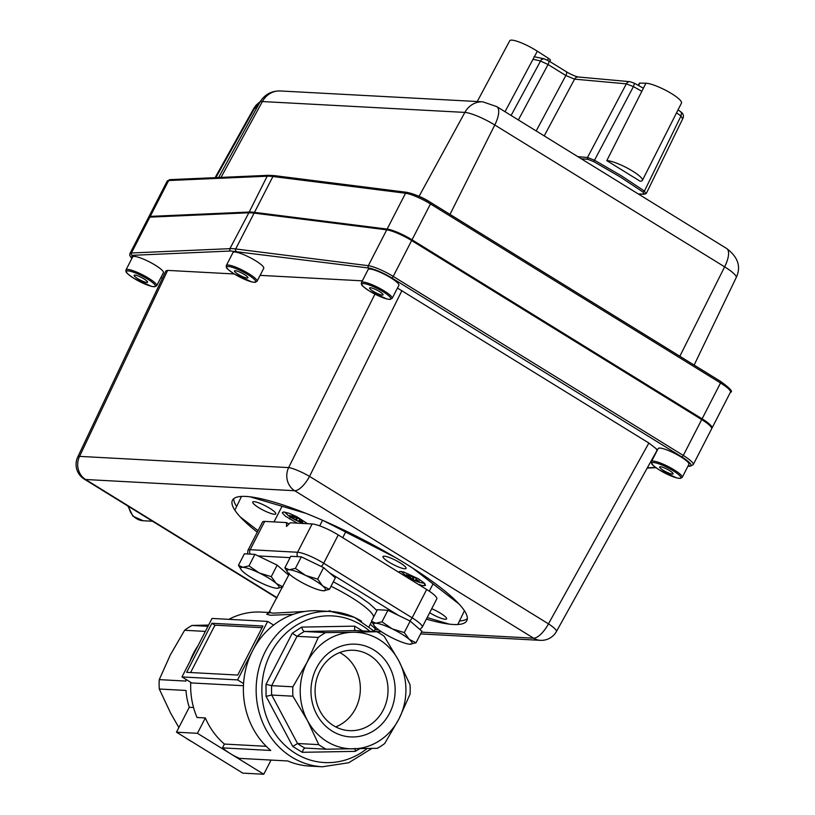 <?xml version="1.0" encoding="UTF-8"?>
<svg xmlns="http://www.w3.org/2000/svg" width="815" height="815" viewBox="0 0 815 815"><rect width="100%" height="100%" fill="white"/><g stroke="black" fill="none" stroke-linecap="round" stroke-linejoin="round"><path stroke-width="1.22" d="M190.598 672.538A2.16 0.815 121.7 0 1 190.7 672.334L213.968 627.051A2.16 0.815 121.7 0 1 214.926 625.726A2.16 0.815 121.7 0 1 215.853 625.207L262.084 627.693M383.233 710.028A40.241 36.461 93.1 0 0 369.613 655.311A40.241 36.461 93.1 0 0 353.71 650.289A40.241 36.461 93.1 0 0 319.867 670.918A40.241 36.461 93.1 0 0 333.488 725.625A40.241 36.461 93.1 0 0 349.401 730.648A40.241 36.461 93.1 0 0 383.233 710.028M316.495 667.984A46.435 42.074 -86.9 0 1 373.912 649.983A46.435 42.074 -86.9 0 1 389.631 713.115A46.435 42.074 -86.9 0 1 332.214 731.116A46.435 42.074 -86.9 0 1 316.495 667.984M376.795 631.727A64.793 58.711 -86.9 0 1 384.191 636.291L398.698 660.598A58.313 52.843 93.1 0 0 352.773 632.257A58.313 52.843 93.1 0 0 307.143 662.208A58.313 52.843 93.1 0 0 307.428 720.501L292.931 696.193L271.711 695.052A64.793 58.711 -86.9 0 1 271.66 685.659L297.027 636.311L292.239 633.265L266.006 684.315L271.66 685.659L292.88 686.8L307.143 662.208L318.247 637.452L297.027 636.311A64.793 58.711 -86.9 0 1 304.382 631.493L325.593 632.623L352.773 632.257L376.795 631.727L355.279 630.504M326.163 749.209L304.953 748.068A64.793 58.711 -86.9 0 1 297.546 743.504L271.711 695.052L266.057 696.336L292.789 746.459L297.546 743.504L318.767 744.635L307.428 720.501A58.313 52.843 93.1 0 0 353.343 748.842A58.313 52.843 93.1 0 0 398.983 718.891A58.313 52.843 93.1 0 0 398.698 660.598L410.037 684.743A64.793 58.711 -86.9 0 1 410.077 694.136L398.983 718.891L384.721 743.484A64.793 58.711 -86.9 0 1 377.365 748.302L326.163 749.209A64.793 58.711 -86.9 0 1 318.767 744.635M355.574 630.586L354.545 629.251L354.617 626.154L301.652 627.092L302.823 630.158L304.382 631.493L355.574 630.586M292.789 746.459L302.263 752.306L303.404 749.27L304.892 748.068M339.712 652.56A40.241 36.461 -86.9 0 1 341.943 653.834A40.241 36.461 -86.9 0 1 360.189 692.332A40.241 36.461 -86.9 0 1 335.719 726.899M361.524 621.203A77.751 70.457 93.1 0 0 330.778 611.495A77.751 70.457 93.1 0 0 265.395 651.348A77.751 70.457 93.1 0 0 291.709 757.064A77.751 70.457 93.1 0 0 322.455 766.772L309.68 766.09A77.751 70.457 -86.9 0 1 287.777 760.966L239.447 758.368A77.751 70.457 -86.9 0 1 230.604 753.783A77.751 70.457 -86.9 0 1 222.444 747.875L224.4 744.064L266.23 746.306M222.444 747.875L270.774 750.472A77.751 70.457 -86.9 0 1 243.563 683.591A77.751 70.457 -86.9 0 1 252.619 650.665A77.751 70.457 -86.9 0 1 273.616 625.095A77.751 70.457 -86.9 0 1 318.013 610.812L330.778 611.495L354.454 617.342L374.829 631.625M197.444 733.317L176.468 732.186L242.799 773.129L263.775 774.25L197.444 733.317L205.339 717.944L197.057 717.495A73.431 66.545 -86.9 0 1 190.751 682.349M228.862 619.339A73.431 66.545 -86.9 0 1 261.157 612.085L269.256 612.523M305.116 611.423L273.351 613.165L270.804 612.768L269.948 611.566M331.685 611.545L329.158 610.7L328.812 611.393M409.772 620.867A4.32 1.64 -58.3 0 0 410.23 620.459A4.32 1.64 -58.3 0 0 412.135 617.821A21.598 4.044 -152.8 0 1 421.498 625.095A21.598 4.044 -152.8 0 1 422.231 627.204L436.779 598.893A21.598 4.044 -152.8 0 0 436.035 596.794A21.598 4.044 -152.8 0 0 426.683 589.51L412.135 617.821L323.708 563.236L338.245 534.935A21.598 4.044 -152.8 0 0 323.555 527.366A21.598 4.044 -152.8 0 0 312.125 523.953L297.577 552.254L250.154 549.707A21.598 4.044 -152.8 0 0 247.954 550.329L262.501 522.028A21.598 4.044 -152.8 0 1 264.702 521.406L286.585 522.578L288.948 524.035M191.81 741.66A64.793 58.711 -86.9 0 1 188.764 739.908A64.793 58.711 -86.9 0 1 185.81 737.952M176.468 732.186L189.274 707.277A64.793 58.711 -86.9 0 1 185.983 690.458L159.302 689.021L170.641 713.166L178.862 727.54M205.36 631.401L184.618 630.28L170.355 654.873L159.251 679.629L185.942 681.065A64.793 58.711 -86.9 0 1 186.054 679.455M190.058 661.169A64.793 58.711 -86.9 0 1 197.913 645.888M208.62 625.064L191.963 625.462L207.968 626.317M184.618 630.28A64.793 58.711 -86.9 0 1 191.963 625.462M159.302 689.021A64.793 58.711 -86.9 0 1 159.251 679.629M338.245 534.935L426.683 589.51M329.454 611.423L329.158 610.7M268.879 612.819L266.709 614.245L270.437 615.264L293.349 614.327M189.274 707.277L193.542 707.512M263.775 774.25L271.059 760.069M205.339 717.944A73.431 66.545 93.1 0 0 224.4 744.064M212.022 618.432L267.656 621.417L237.593 679.904L181.969 676.929L212.022 618.432M211.88 623.271L262.95 626.012L237.736 675.065L186.666 672.324L211.88 623.271L215.231 625.462M237.593 679.904L243.563 683.591M267.656 621.417L273.616 625.095M243.441 685.721L191.729 682.95L181.969 676.929M312.125 523.953L290.232 522.772L286.473 526.449L286.585 522.578M318.247 637.452A64.793 58.711 -86.9 0 1 325.593 632.623M292.931 696.193A64.793 58.711 -86.9 0 1 292.88 686.8M302.263 752.306L355.228 751.369L355.126 748.364M370.265 624.28L375.328 628.691L374.166 630.963M374.126 625.584L371.467 621.244L375.868 623.22L381.99 621.814L392.27 628.885L404.271 632.593L409.273 639.388A21.598 4.044 -152.8 0 0 401.989 634.202A21.598 4.044 -152.8 0 0 392.27 628.885A21.598 4.044 -152.8 0 0 375.868 623.22A21.598 4.044 -152.8 0 0 374.126 625.584A21.598 4.044 -152.8 0 0 376.469 628.039A21.598 4.044 -152.8 0 0 383.753 633.224A21.598 4.044 -152.8 0 0 393.472 638.532A21.598 4.044 -152.8 0 0 409.874 644.207A21.598 4.044 -152.8 0 0 410.393 644.217A21.598 4.044 -152.8 0 0 409.273 639.388L416.007 642.801L409.874 644.207M371.467 621.244L377.386 609.722L387.92 610.292L410.19 621.071L421.936 631.279L416.007 642.801M387.92 610.292L381.99 621.814M410.19 621.071L404.271 632.593M241.118 569.654L238.449 565.315L242.85 567.291L248.983 565.885L259.252 572.955L271.252 576.663L276.254 583.459A21.598 4.044 -152.8 0 0 268.981 578.273A21.598 4.044 -152.8 0 0 259.252 572.955A21.598 4.044 -152.8 0 0 242.85 567.291A21.598 4.044 -152.8 0 0 241.118 569.654A21.598 4.044 -152.8 0 0 243.461 572.11A21.598 4.044 -152.8 0 0 250.735 577.295A21.598 4.044 -152.8 0 0 260.464 582.613A21.598 4.044 -152.8 0 0 276.866 588.277A21.598 4.044 -152.8 0 0 277.375 588.287A21.598 4.044 -152.8 0 0 276.254 583.459L282.999 586.882L276.866 588.277M288.673 575.145L277.171 565.141L254.901 554.363L244.378 553.793L238.449 565.315M254.901 554.363L248.983 565.885M277.171 565.141L271.252 576.663M287.542 572.15L284.883 567.811L289.274 569.777L295.407 568.371L305.676 575.451L317.677 579.149L322.689 585.944A21.598 4.044 -152.8 0 0 315.405 580.759A21.598 4.044 -152.8 0 0 305.676 575.451A21.598 4.044 -152.8 0 0 289.274 569.777A21.598 4.044 -152.8 0 0 287.542 572.15A21.598 4.044 -152.8 0 0 289.885 574.606A21.598 4.044 -152.8 0 0 297.169 579.781A21.598 4.044 -152.8 0 0 306.888 585.099A21.598 4.044 -152.8 0 0 323.29 590.773A21.598 4.044 -152.8 0 0 323.799 590.783A21.598 4.044 -152.8 0 0 322.689 585.944L329.423 589.367L323.29 590.773M284.883 567.811L290.802 556.288L301.336 556.849L323.606 567.627L335.342 577.845L329.423 589.367M301.336 556.849L295.407 568.371M323.606 567.627L317.677 579.149M399.065 572.466L399.513 571.417L403.761 571.987L418.472 578.844L423.973 582.827L425.542 585.374L422.628 585.618L418.217 584.284M297.312 523.159L285.444 516.221L282.438 513.073L282.428 512.431L283.875 511.993L289.315 513.379L296.874 516.72L307.591 523.709M258.049 530.697L240.293 516.965A131.745 24.684 27.2 0 1 234.863 510.2L241.505 496.416A131.745 24.684 27.2 0 1 250.011 496.793L306.063 513.389A131.745 24.684 27.2 0 1 323.524 520.693L396.151 557.929A131.745 24.684 27.2 0 1 412.339 567.882L458.998 603.966A131.745 24.684 27.2 0 1 464.428 610.73L457.786 624.514A131.745 24.684 27.2 0 1 453.843 624.514A131.745 24.684 27.2 0 1 449.269 624.127L427.172 617.587M274.482 514.265A12.959 2.425 27.2 0 1 260.922 508.937A12.959 2.425 27.2 0 1 252.711 502.04A12.959 2.425 27.2 0 1 253.985 501.663A12.959 2.425 27.2 0 1 267.544 506.981A12.959 2.425 27.2 0 1 275.755 513.888A12.959 2.425 27.2 0 1 274.482 514.265M431.726 608.724A12.959 2.425 27.2 0 1 446.579 618.891A12.959 2.425 27.2 0 1 445.306 619.268A12.959 2.425 27.2 0 1 429.668 612.727M404.78 568.778A12.959 2.425 27.2 0 1 391.22 563.45A12.959 2.425 27.2 0 1 383.009 556.553A12.959 2.425 27.2 0 1 384.283 556.176A12.959 2.425 27.2 0 1 397.842 561.494A12.959 2.425 27.2 0 1 406.053 568.401A12.959 2.425 27.2 0 1 404.78 568.778M467.341 618.687A131.745 24.684 -152.8 0 1 459.619 620.928L457.786 624.514M612.666 164.243L606.798 160.616A21.17 4.289 26.8 0 1 629.088 169.041A21.17 4.289 26.8 0 1 642.352 180.451A21.17 4.289 26.8 0 1 640.132 181.195L634.264 177.568M638.583 85.514L639.795 83.12L645.918 83.232L606.798 160.616M645.918 83.232A21.17 4.289 26.8 0 1 668.208 91.657A21.17 4.289 26.8 0 1 681.472 103.067L642.352 180.451M639.795 83.12A4.32 0.876 -153.2 0 0 639.337 83.273L638.288 85.351M477.264 101.529L509.732 40.75A21.17 4.106 28.1 0 1 537.33 51.202L505.015 111.706M537.33 51.202L548.444 58.334L547.476 60.147M549.768 61.522L550.431 60.279A4.32 0.835 -151.9 0 0 550.298 59.841A4.32 0.835 -151.9 0 0 548.444 58.334M401.224 571.397L404.963 574.942L401.469 571.437M413.134 577.315L412.217 579.078L409.446 577.733L408.824 576.989L409.741 575.196M409.293 574.932L408.824 576.989M408.417 576.633L406.44 574.82M406.267 574.738L408.59 575.757M412.217 579.078L416.129 580.973L419.267 581.136L416.282 579.485L415.823 578.09L412.339 577.051L409.11 574.86L408.692 575.706L408.753 574.84M409.11 574.86L408.682 575.726M416.302 580.586L416.73 579.76L416.394 580.565M424.37 583.204L419.501 582.409L424.554 583.387M284.618 512.064L288.337 515.61L284.863 512.105M296.517 517.983L295.611 519.756L292.84 518.411L292.218 517.657L293.135 515.875M292.687 515.61L292.218 517.657M291.811 517.301L289.834 515.498M289.661 515.406L291.984 516.435M292.076 516.404L292.147 515.508M292.504 515.538L295.733 517.729L299.187 518.748L299.665 520.153L302.66 521.804M295.611 519.756L299.523 521.641L302.406 521.58M304.341 523.536L302.885 523.087L304.331 523.525M711.505 427.661A20.782 3.892 -152.8 0 0 701.725 419.205L411.656 240.18L701.725 419.205A20.782 3.892 27.2 0 1 711.434 427.396L711.627 427.957A21.221 3.973 -152.8 0 0 701.715 419.593L411.636 240.568A21.221 3.973 -152.8 0 0 386.728 229.84L254.117 213.112A86.39 16.188 -152.8 0 0 251.02 212.827A86.39 16.188 -152.8 0 0 248.361 212.807L149.858 217.136A21.221 3.973 -152.8 0 0 149.043 217.259A21.221 3.973 -152.8 0 0 148.35 217.758L129.921 253.608A21.221 3.973 27.2 0 1 131.429 252.986L149.858 217.136L248.901 212.644A85.952 16.106 27.2 0 1 254.637 212.949L387.247 229.667A20.782 3.892 27.2 0 1 411.656 240.18A20.782 3.892 -152.8 0 0 387.247 229.667L254.637 212.949A85.952 16.106 -152.8 0 0 248.901 212.644L150.398 216.973A20.782 3.892 -152.8 0 0 149.349 217.187M149.043 217.259L149.603 217.085A20.782 3.892 27.2 0 1 150.398 216.973L150.245 216.383L248.748 212.053A86.39 16.188 27.2 0 1 254.504 212.358L387.115 229.086A21.221 3.973 27.2 0 1 412.033 239.814L702.102 418.839A21.221 3.973 27.2 0 1 712.015 428.058A21.221 3.973 27.2 0 1 711.719 428.374M257.051 281.318L263.744 268.298A17.278 3.24 -152.8 0 0 255.676 260.79A17.278 3.24 -152.8 0 0 233.008 252.507L226.315 265.527A17.278 3.24 -152.8 0 1 248.983 273.809A17.278 3.24 -152.8 0 1 257.051 281.318L254.993 282.377L251.764 281.929L234.282 273.972L167.635 270.397L165.863 270.916L77.731 457.021A17.278 17.278 0 0 0 84.271 479.118A17.278 6.551 121.7 0 0 85.585 479.505L294.673 490.722A17.278 15.658 -86.9 0 1 287.379 480.565A17.278 15.658 -86.9 0 1 288.642 467.596L79.554 456.38A17.278 15.658 93.1 0 0 78.291 469.348A17.278 15.658 93.1 0 0 85.585 479.505L277.08 597.69M156.704 285.729L163.397 272.719A17.278 3.24 -152.8 0 0 155.319 265.211A17.278 3.24 -152.8 0 0 132.662 256.919L125.968 269.938A17.278 3.24 -152.8 0 1 148.636 278.231A17.278 3.24 -152.8 0 1 156.704 285.729L154.646 286.788L151.417 286.34L133.935 278.384C123.574 271.222 127.171 272.658 125.887 271.354L125.968 269.938M682.216 477.376L688.899 464.356A17.278 3.24 -152.8 0 0 680.831 456.848A17.278 3.24 -152.8 0 0 658.174 448.556L651.48 461.575A17.278 3.24 -152.8 0 1 674.137 469.868A17.278 3.24 -152.8 0 1 682.216 477.376L680.158 478.436L676.919 477.977L659.437 470.031C649.086 462.869 652.683 464.305 651.389 462.991L651.48 461.575M392.168 298.372L398.861 285.352A17.278 3.24 -152.8 0 0 390.793 277.844A17.278 3.24 -152.8 0 0 368.125 269.551L361.442 282.571A17.278 3.24 -152.8 0 1 384.099 290.863A17.278 3.24 -152.8 0 1 392.168 298.372L390.12 299.431L386.88 298.973L369.399 291.026C359.038 283.865 362.634 285.301 361.351 283.987L361.442 282.571M556.451 631.472A17.278 3.016 -151 0 0 555.85 629.812A17.278 3.016 -151 0 0 548.454 623.842L309.537 476.388A17.278 6.551 121.7 0 1 301.978 486.698A17.278 6.551 121.7 0 1 294.673 490.722L533.591 638.176A17.278 15.658 -86.9 0 0 540.416 640.335A17.278 17.278 0 0 0 556.451 631.472L656.931 450.563L656.35 448.861L648.872 443.044L397.465 288.072M362.329 280.839L260.117 275.358M688.054 466.007L689.51 465.946A19.489 3.657 -152.8 0 0 681.788 456.909L391.709 277.884C382.571 272.485 374.941 269.205 368.828 268.033A1.732 1.508 -82.8 0 1 368.309 265.69L405.544 193.237L272.923 176.509L235.688 248.962L368.309 265.69A21.221 3.973 27.2 0 1 393.217 276.417L683.286 455.442A21.221 3.973 27.2 0 1 693.208 464.662L711.627 428.812A21.221 3.973 -152.8 0 0 711.627 427.957M426.377 619.115A131.745 24.684 -152.8 0 0 453.385 624.494A131.745 24.684 -152.8 0 0 466.812 620.684A131.745 24.684 -152.8 0 0 360.923 538.511A131.745 24.684 -152.8 0 0 232.469 500.247A131.745 24.684 -152.8 0 0 257.275 532.205M233.783 498.658A131.745 24.684 -152.8 0 0 236.635 506.512M379.515 291.587A7.559 1.416 27.2 0 1 383.04 294.867A7.559 1.416 27.2 0 1 373.127 291.24A7.559 1.416 27.2 0 1 369.592 287.96A7.559 1.416 27.2 0 1 379.515 291.587M669.553 470.591A7.559 1.416 27.2 0 1 673.088 473.872A7.559 1.416 27.2 0 1 663.166 470.245A7.559 1.416 27.2 0 1 659.641 466.964A7.559 1.416 27.2 0 1 669.553 470.591M144.041 278.954A7.559 1.416 27.2 0 1 147.576 282.235A7.559 1.416 27.2 0 1 137.664 278.608A7.559 1.416 27.2 0 1 134.129 275.327A7.559 1.416 27.2 0 1 144.041 278.954M244.388 274.533A7.559 1.416 27.2 0 1 247.923 277.823A7.559 1.416 27.2 0 1 238.011 274.197A7.559 1.416 27.2 0 1 234.476 270.916A7.559 1.416 27.2 0 1 244.388 274.533M256.582 108.263L254.667 108.161A8.466 1.467 -150.8 0 0 253.842 108.344L215.109 177.66M148.646 217.432A21.221 3.973 27.2 0 1 148.738 217.004A21.221 3.973 27.2 0 1 150.245 216.383L168.664 180.533A21.221 3.973 -152.8 0 0 167.157 181.154L148.738 217.004M215.853 177.629L254.667 108.161L259.914 102.191M638.277 193.96L644.095 194.021L643.015 192.045L620.164 176.906L593.636 161.564L587.9 159.333L581.187 158.731M633.652 177.222L613.257 164.63M641.843 91.29L633.428 86.614L594.502 160.239L621.336 175.755L644.441 191.067L680.983 115.964L676.532 112.847M634.467 83.344L633.428 86.614L626.338 83.843L574.575 79.147L565.844 75.51L548.047 64.528L540.325 60.931A115.007 21.547 -152.8 0 0 533 59.312M577.794 156.633L587.483 157.509L594.502 160.239L593.636 161.564M682.359 118.419L680.983 115.964L681.544 113.132L680.81 111.849C683.265 113.642 683.999 115.761 683.001 118.185L646.407 193.267L644.685 194.194A1.335 1.222 90.6 0 0 644.696 194.194M643.015 192.045L644.441 191.067L645.775 193.491M548.159 60.636A4.34 1.65 121.7 0 1 548.495 60.728A4.34 1.65 121.7 0 1 548.047 64.528L518.36 119.948M565.956 71.618A4.34 1.65 121.7 0 1 566.293 71.71A4.34 1.65 121.7 0 1 565.844 75.51L536.189 130.95M367.066 748.567A73.431 66.545 -86.9 0 1 283.803 744.207A73.431 66.545 -86.9 0 1 270.611 653.538A73.431 66.545 -86.9 0 1 369.949 631.36M331.022 586.26A47.515 8.904 27.2 0 1 351.275 597.385A47.515 8.904 27.2 0 1 373.657 616.975M376.968 610.547L368.991 603.263L358.936 596.173L333.335 581.757M270.56 612.676L268.675 612.941L288.958 574.595A47.515 8.904 27.2 0 1 289.325 574.106M250.225 554.108A4.32 3.912 -86.9 0 1 250.154 549.707L264.702 521.406M258.141 555.932L290.099 557.643M297.648 556.655A4.32 3.912 -86.9 0 1 297.577 552.254A21.598 4.044 -152.8 0 1 309.007 555.667A21.598 4.044 -152.8 0 1 323.708 563.236A4.32 1.64 -58.3 0 1 321.793 565.875A4.32 1.64 -58.3 0 1 321.141 566.435M329.708 572.945L398.606 615.468M375.776 627.407L373.739 627.306M287.889 572.599L289.101 574.249M355.228 751.369L359.731 748.72M266.006 684.315L266.057 696.336M301.652 627.092L292.239 633.265M362.675 630.973L354.617 626.154M425.033 583.937L424.065 585.822M290.456 517.056L289.478 518.972M127.904 506.044L133.028 516.262L143.277 520.754A17.278 15.658 -86.9 0 1 128.77 506.584M410.027 575.41L408.998 577.407M410.169 578.141L411.147 576.256M412.991 579.455L413.979 577.529M416.17 579.007L415.334 580.637M416.669 580.616L417.025 579.923M293.42 516.089L292.391 518.085M293.563 518.809L294.541 516.924M296.385 520.123L297.373 518.197M299.563 519.685L298.728 521.315M300.063 521.294L300.419 520.591M300.124 520.439L299.706 521.243L300.124 520.439M368.828 268.033L230.574 251.01L132.071 255.339L131.887 258.426M160.963 277.446L162.358 278.302L160.952 277.477M647.355 467.8L655.586 467.443M681.788 456.909A1.732 0.652 -58.3 0 0 683.286 455.442L720.531 382.989L430.452 203.954A21.221 3.973 -152.8 0 0 405.544 193.237A1.732 1.508 97.2 0 1 407.062 192.36C416.18 194.663 424.034 198.025 430.636 202.446A1.732 0.652 121.7 0 1 430.452 203.954L393.217 276.417A1.732 0.652 -58.3 0 1 391.709 277.884M132.071 255.339A1.732 1.61 -92.5 0 1 131.429 252.986L229.932 248.657L248.901 212.644L267.167 176.203L168.664 180.533A1.732 1.61 -92.5 0 1 170.009 179.646L167.157 181.154M421.477 632.165L533.591 638.176A17.278 6.551 -58.3 0 0 540.885 634.152A17.278 6.551 -58.3 0 0 548.454 623.842L648.872 443.044M401.927 290.629L309.537 476.388A17.278 2.7 -153.6 0 0 297.709 470.489A17.278 2.7 -153.6 0 0 288.642 467.596L374.92 294.123M378.761 629.873L374.829 629.659M167.635 270.397L79.554 456.38A17.278 3.454 -154.7 0 0 77.731 457.021M230.574 251.01A1.732 1.61 -92.5 0 1 229.932 248.657A86.39 16.188 27.2 0 1 232.601 248.677A86.39 16.188 27.2 0 1 235.688 248.962A1.732 1.508 -82.8 0 0 236.207 251.305M693.208 464.662L690.356 466.16A1.732 1.61 -92.5 0 1 689.51 465.946M383.162 291.78A16.198 3.036 27.2 0 1 389.071 299.288A16.198 3.036 27.2 0 1 369.48 291.047A16.198 3.036 27.2 0 1 363.561 283.538A16.198 3.036 27.2 0 1 383.162 291.78M673.2 470.785A16.198 3.036 27.2 0 1 679.119 478.293A16.198 3.036 27.2 0 1 659.518 470.051A16.198 3.036 27.2 0 1 653.61 462.553A16.198 3.036 27.2 0 1 673.2 470.785M147.688 279.148A16.198 3.036 27.2 0 1 153.607 286.656A16.198 3.036 27.2 0 1 134.017 278.414A16.198 3.036 27.2 0 1 128.098 270.906A16.198 3.036 27.2 0 1 147.688 279.148M248.035 274.737A16.198 3.036 27.2 0 1 253.954 282.235A16.198 3.036 27.2 0 1 234.363 274.003A16.198 3.036 27.2 0 1 228.445 266.495A16.198 3.036 27.2 0 1 248.035 274.737M679.842 356.257L724.637 266.851A21.598 8.191 121.7 0 0 726.613 248.473C738.105 257.112 741.304 266.811 736.2 277.569A24.735 4.635 -152.8 0 0 724.637 266.851L494.776 124.99A24.735 4.635 -152.8 0 0 464.866 112.409L262.389 101.549A24.735 4.635 -152.8 0 0 259.883 102.242L218.634 177.507M221.018 177.405L262.389 101.549A21.598 19.57 93.1 0 1 280.299 90.964C271.354 90.791 264.549 94.55 259.883 102.242M419.073 196.344L464.866 112.409A21.598 19.57 93.1 0 1 482.765 101.824L280.299 90.964M449.992 214.396L494.776 124.99A21.598 8.191 121.7 0 0 496.753 106.612L482.765 101.824M407.622 192.564C413.725 193.726 421.355 197.006 430.503 202.405A1.732 0.652 121.7 0 1 430.636 202.446L720.705 381.481A1.732 0.652 121.7 0 1 720.531 382.989A21.221 3.973 -152.8 0 1 730.444 392.209L712.015 428.058M430.728 202.548L720.572 381.44A1.732 0.652 121.7 0 1 720.705 381.481C730.159 388.388 733.398 391.964 730.444 392.209M268.512 175.317L274.441 175.633A1.732 1.508 97.2 0 0 272.923 176.509A86.39 16.188 -152.8 0 0 267.167 176.203A1.732 1.61 87.5 0 1 268.512 175.317L170.009 179.646M587.9 159.333A1.335 1.182 95.2 0 1 587.483 157.509L626.338 83.843A4.34 3.871 95.2 0 1 630.046 81.694L578.283 76.987A4.34 3.871 95.2 0 0 574.575 79.147L544.216 135.911M511.097 115.465L541.282 59.658L543.819 58.731L548.495 60.728L566.293 71.71C571.142 74.583 575.145 76.345 578.283 76.987M644.095 194.021A1.335 1.222 90.6 0 0 644.685 194.194L638.542 194.123M374.289 627.784L376.296 627.886M422.231 627.204L419.847 629.465M247.954 550.329L247.577 553.966M369.134 626.47L371.64 621.59M288.958 574.595L289.193 573.281M371.895 748.445L348.738 762.738L322.455 766.772M433.04 583.897L429.291 591.191M282.041 506.278L274.003 521.906M322.557 520.265L319.684 525.858M345.642 532.032L342.738 537.706M143.277 520.754L152.537 521.243M404.953 574.932A54.788 54.788 0 0 0 419.511 582.409M288.337 515.61A54.788 54.788 0 0 0 302.905 523.087M276.917 598.016L84.271 479.118M540.416 640.335L420.581 633.907M381.542 631.808L374.645 631.442M690.356 466.16L687.921 466.272M655.912 467.678L647.212 468.065M131.826 258.538L129.728 255.39L129.921 253.608M234.282 273.972C223.921 266.811 227.517 268.247 226.234 266.943L226.315 265.527M736.2 277.569L694.136 365.079M274.441 175.633L407.062 192.36M260.28 101.539L256.073 105.176L253.842 108.344M726.613 248.473L496.753 106.612M678.029 109.882L680.81 111.849M534.019 56.683L544.125 58.782M643.392 88.224L634.6 83.324L630.046 81.694"/></g></svg>
